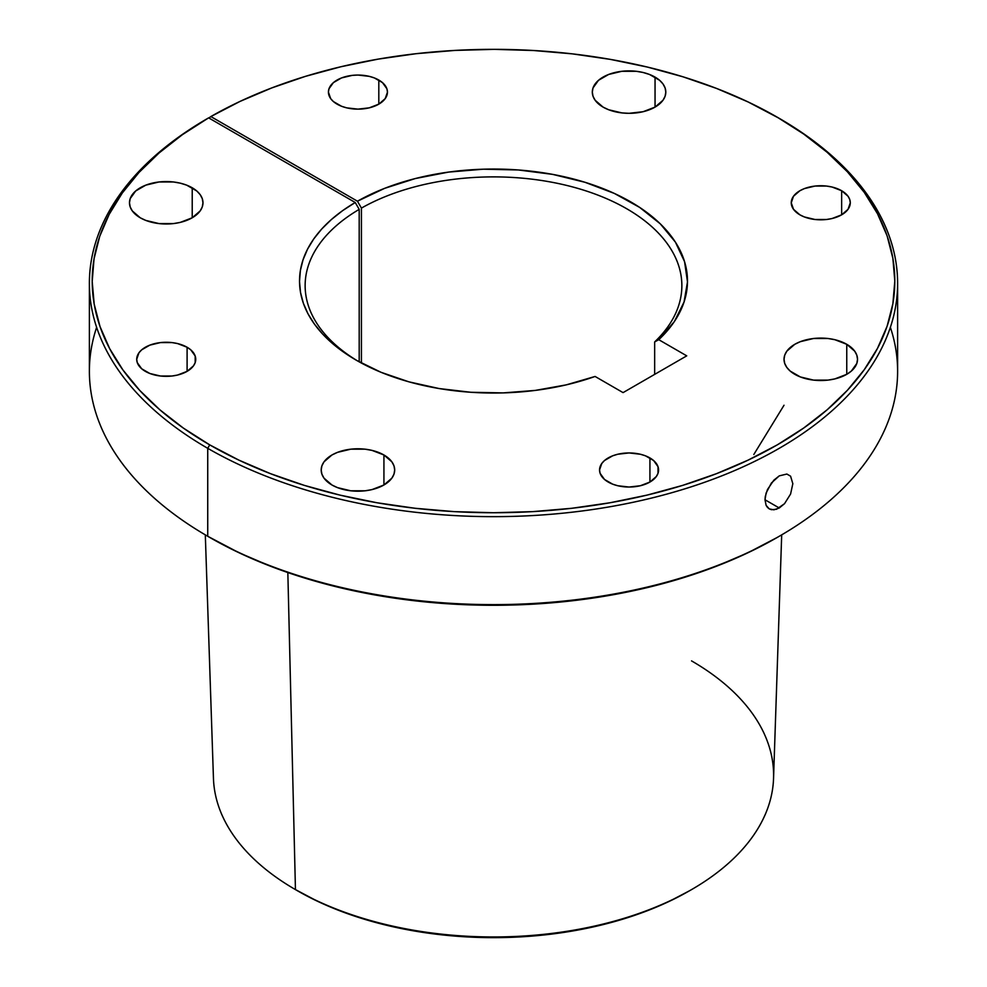 <?xml version="1.0" encoding="UTF-8"?>
<svg xmlns="http://www.w3.org/2000/svg" width="987" height="987" viewBox="0 0 987 987"><rect width="100%" height="100%" fill="white"/><g stroke="black" fill="none" stroke-linecap="round" stroke-linejoin="round"><path stroke-width="1.48" d="M779.261 507.997L764.999 499.767L765.283 496.498L767.442 489.577L773.87 480.151L779.261 475.87L786.873 474.044L790.587 476.19L792.832 483.692L790.587 494.043L784.529 503.678L776.535 509.255L771.427 509.699L769.255 508.885L766.109 505.344L764.999 499.78L779.261 507.997L773.882 509.823L769.255 508.885L767.454 507.404L766.109 505.344L764.999 499.78L766.109 493.044L771.402 483.001L779.261 475.87L786.873 474.044L790.587 476.19L792.832 483.692L790.587 494.043L784.529 503.678L779.261 507.997M378.811 80.046L378.811 104.141L385.214 98.614L387.459 92.099L386.892 88.768L382.487 82.624L374.344 77.924L369.237 76.357L357.936 75.049L352.186 75.382L341.539 77.924L333.396 82.624L328.992 88.768L328.424 92.099A29.511 17.038 180 0 1 346.647 76.357A29.511 17.038 180 0 1 378.811 80.046A29.511 17.038 180 0 1 387.459 92.099A29.511 17.038 180 0 1 369.237 107.842A29.511 17.038 180 0 1 337.073 104.141A29.511 17.038 180 0 1 328.424 92.099L330.67 98.614L333.396 101.562L341.539 106.263L346.647 107.842L357.936 109.138L369.237 107.842L378.811 104.141L378.811 80.046M187.098 347.251L187.098 371.359L193.501 365.832L195.179 362.636L195.179 355.986L190.775 349.842L187.098 347.251L177.524 343.562L171.985 342.588L160.474 342.588L149.827 345.142L141.684 349.842L138.957 352.791L136.712 359.305A29.511 17.038 180 0 1 154.934 343.562A29.511 17.038 180 0 1 187.098 347.251A29.511 17.038 180 0 1 195.747 359.305A29.511 17.038 180 0 1 177.524 375.048A29.511 17.038 180 0 1 145.36 371.359A29.511 17.038 180 0 1 136.712 359.305L137.279 362.636L141.684 368.78L149.827 373.481L160.474 376.022L171.985 376.022L177.524 375.048L187.098 371.359L187.098 347.251M649.927 457.943L649.927 482.038L656.33 476.511L658.008 473.316L658.008 466.666L653.604 460.522L645.461 455.821L640.353 454.242L629.064 452.947L617.763 454.242L612.656 455.821L604.513 460.522L601.786 463.471L599.541 469.985A29.511 17.038 180 0 1 617.763 454.242A29.511 17.038 180 0 1 649.927 457.943A29.511 17.038 180 0 1 658.576 469.985A29.511 17.038 180 0 1 640.353 485.74A29.511 17.038 180 0 1 608.189 482.038A29.511 17.038 180 0 1 599.541 469.985L600.108 473.316L604.513 479.46L612.656 484.161L617.763 485.74L629.064 487.035L640.353 485.74L649.927 482.038L649.927 457.943M655.047 77.097L655.047 107.102L663.017 100.218L665.102 96.232L665.806 92.099L665.102 87.954L663.017 83.981L659.612 80.305L649.483 74.457L643.129 72.495L636.233 71.286L621.884 71.286L608.646 74.457L598.504 80.305L593.014 87.954L592.311 92.099A36.753 21.22 180 0 1 615 72.495A36.753 21.22 180 0 1 655.047 77.097A36.753 21.22 180 0 1 665.806 92.099A36.753 21.22 180 0 1 643.129 111.704A36.753 21.22 180 0 1 603.069 107.102A36.753 21.22 180 0 1 592.311 92.099L593.014 96.232L595.112 100.218L603.069 107.102L608.646 109.742L621.884 112.9L629.064 113.308L643.129 111.704L655.047 107.102L655.047 77.097M192.218 187.777L192.218 217.782L200.188 210.897L202.273 206.912L202.977 202.779L202.273 198.634L200.188 194.661L196.783 190.984L186.642 185.137L180.288 183.175L173.404 181.966L159.055 181.966L145.817 185.137L135.675 190.984L130.185 198.634L129.482 202.779A36.753 21.22 180 0 1 152.171 183.175A36.753 21.22 180 0 1 192.218 187.777A36.753 21.22 180 0 1 202.977 202.779A36.753 21.22 180 0 1 180.288 222.383A36.753 21.22 180 0 1 140.24 217.782A36.753 21.22 180 0 1 129.482 202.779L130.185 206.912L132.283 210.897L140.24 217.782L145.817 220.422L159.055 223.593L173.404 223.593L180.288 222.383L192.218 217.782L192.218 187.777M383.931 454.982L383.931 484.999L391.888 478.115L393.986 474.13L394.689 469.985L393.986 465.852L391.888 461.867L383.931 454.982L372 450.393L365.116 449.184L350.767 449.184L337.517 452.354L331.953 454.982L323.983 461.867L321.898 465.852L321.194 469.985A36.753 21.22 180 0 1 343.871 450.393A36.753 21.22 180 0 1 383.931 454.982A36.753 21.22 180 0 1 394.689 469.985A36.753 21.22 180 0 1 372 489.589A36.753 21.22 180 0 1 331.953 484.999A36.753 21.22 180 0 1 321.194 469.985L321.898 474.13L323.983 478.115L331.953 484.999L337.517 487.627L350.767 490.798L365.116 490.798L372 489.589L383.931 484.999L383.931 454.982M841.64 190.725L841.64 214.833L848.043 209.306L850.288 202.779L849.721 199.448L848.043 196.253L841.64 190.725L832.066 187.036L826.526 186.062L815.015 186.062L804.368 188.603L799.902 190.725L793.499 196.253L791.253 202.779A29.511 17.038 180 0 1 809.476 187.036A29.511 17.038 180 0 1 841.64 190.725A29.511 17.038 180 0 1 850.288 202.779A29.511 17.038 180 0 1 832.066 218.522A29.511 17.038 180 0 1 799.902 214.833A29.511 17.038 180 0 1 791.253 202.779L793.499 209.306L799.902 214.833L804.368 216.943L815.015 219.496L826.526 219.496L832.066 218.522L841.64 214.833L841.64 190.725M846.76 344.303L846.76 374.307L851.325 371.1L856.815 363.45L857.518 359.305L856.815 355.172L854.717 351.187L846.76 344.303L834.829 339.701L827.945 338.492L813.596 338.492L800.358 341.662L794.782 344.303L786.812 351.187L784.727 355.172L784.023 359.305A36.753 21.22 180 0 1 806.712 339.701A36.753 21.22 180 0 1 846.76 344.303A36.753 21.22 180 0 1 857.518 359.305A36.753 21.22 180 0 1 834.829 378.909A36.753 21.22 180 0 1 794.782 374.307A36.753 21.22 180 0 1 784.023 359.305L784.727 363.45L786.812 367.423L790.217 371.1L800.358 376.948L813.596 380.118L827.945 380.118L834.829 378.909L846.76 374.307L846.76 344.303M753.809 454.513L784.023 405.238M779.261 118.366L748.158 101.982L716.624 88.46L682.93 76.789L647.435 67.079L610.459 59.405L572.374 53.866L533.523 50.51L494.29 49.35L455.044 50.411L416.169 53.693L378.046 59.146L341.021 66.721L305.452 76.357L271.696 87.954L240.051 101.402L210.848 116.565L357.454 201.212L361.427 208.097A188.369 108.755 180 0 1 566.316 185.334A188.369 108.755 180 0 1 681.869 285.638A188.369 108.755 180 0 1 654.665 341.921A188.369 108.755 0 0 0 610.311 200.324A188.369 108.755 0 0 0 361.427 208.097L361.427 363.068L361.427 208.097L357.454 201.212A193.983 112 180 0 1 614.321 193.415A193.983 112 180 0 1 658.761 339.688L686.742 355.851L623.068 392.616L595.087 376.454A193.983 112 180 0 1 356.332 360.23L381.056 372.309L408.902 381.833L439.104 388.545L470.836 392.271L503.185 392.9L535.262 390.408L566.193 384.881L595.087 376.454L623.068 392.616L686.742 355.851L658.761 339.688L674.368 321.54L684.04 302.059L687.483 281.887L684.571 261.691L675.404 242.123L660.278 223.839L639.687 207.43L614.321 193.415L584.983 182.287L552.658 174.378L518.397 169.974L483.322 169.196L448.579 172.096L415.305 178.548L384.597 188.357L357.454 201.212L210.848 116.565L208.862 117.996L210.848 116.565A401.314 231.698 180 0 1 777.262 117.206L779.261 118.354L777.262 117.206A401.314 231.698 180 0 1 777.275 117.219A401.314 231.698 180 0 1 777.262 444.878A401.314 231.698 180 0 1 209.737 444.878L207.739 448.32A404.115 233.314 0 0 0 779.249 448.32A404.115 233.314 0 0 0 779.261 118.366A404.115 233.314 0 0 0 779.261 118.354A404.115 233.314 180 0 1 897.615 283.343A404.115 233.314 180 0 1 648.151 498.891A404.115 233.314 180 0 1 207.739 448.32L207.739 536.286L209.737 537.434A401.314 231.698 0 0 0 777.275 537.422L748.084 552.695L716.451 566.242L682.671 577.938L647.077 587.66L609.991 595.309L571.794 600.836L532.832 604.18L493.5 605.29L454.168 604.18L415.206 600.836L377.009 595.309L339.923 587.66L304.329 577.938L270.549 566.242L238.916 552.695L207.739 536.286A404.115 233.314 180 0 1 207.739 536.274A404.115 233.314 180 0 1 96.627 327.326M890.373 327.326A404.115 233.314 180 0 1 779.261 536.274A404.115 233.314 180 0 1 207.739 536.286A404.115 233.314 0 0 0 648.151 586.858A404.115 233.314 0 0 0 897.615 371.297L897.615 283.343M691.554 660.895A280.098 161.708 180 0 1 691.566 889.595A280.098 161.708 180 0 1 295.446 889.595L297.482 890.78A277.211 160.042 0 0 0 689.518 890.767L669.359 901.316L647.509 910.68L624.179 918.749L599.578 925.473L573.965 930.753L547.575 934.578L520.667 936.885L493.5 937.65L466.333 936.885L439.425 934.578L413.035 930.753L387.422 925.473L362.821 918.749L339.491 910.68L317.641 901.316L295.446 889.595A280.098 161.708 180 0 1 295.434 889.595A280.098 161.708 0 0 0 598.184 925.238A280.098 161.708 0 0 0 773.549 778.373L781.692 534.855M287.834 572.546L295.446 889.595L287.834 572.546M205.308 534.855L213.451 778.373A280.098 161.708 0 0 0 295.446 889.595M89.385 283.343L89.385 371.297A404.115 233.314 0 0 0 207.739 536.286L207.739 448.32A404.115 233.314 180 0 1 89.385 283.343A404.115 233.314 180 0 1 206.628 119.008A404.115 233.314 0 0 0 207.739 448.32L209.737 444.878L183.348 428.074L159.931 409.864L139.722 390.408L122.894 369.915L109.619 348.571L100.02 326.574L94.197 304.144L92.198 281.492L94.036 258.841L99.712 236.399L109.162 214.389L122.289 193.008L138.982 172.478L159.055 152.985L182.348 134.713L208.627 117.86L355.221 202.495L342.612 210.65L331.447 219.484L321.824 228.898L313.829 238.817L307.562 249.131L303.058 259.754L300.369 270.574L299.517 281.492L300.517 292.411L303.354 303.231L308.006 313.829L314.434 324.106L322.564 333.988L332.311 343.365L343.612 352.137L356.332 360.23A193.983 112 180 0 1 355.221 202.495L359.194 209.38L359.194 361.859L359.194 209.38A188.369 108.755 0 0 0 358.343 361.378A188.369 108.755 180 0 1 305.131 285.638A188.369 108.755 180 0 1 359.194 209.38L355.221 202.495L208.627 117.86L206.628 119.008L208.627 117.86A401.314 231.698 180 0 0 209.737 444.878L238.916 460.139L270.549 473.686L304.329 485.382L339.923 495.104L377.009 502.765L415.206 508.28L454.168 511.624L493.5 512.734L532.832 511.624L571.794 508.28L609.991 502.765L647.077 495.104L682.671 485.382L716.451 473.686L748.084 460.139L777.262 444.878L803.714 428.025L827.18 409.765L847.426 390.26L864.267 369.706L877.529 348.3L887.103 326.241L892.877 303.749L894.814 281.048L892.877 258.335L887.103 235.844L877.529 213.784L864.267 192.379L847.426 171.824L827.18 152.319L803.714 134.059L777.262 117.206M654.665 341.921L654.665 374.369L654.665 341.921L658.761 339.688L654.665 341.921M779.261 536.274L777.275 537.422M691.566 889.595L689.518 890.767"/></g></svg>
